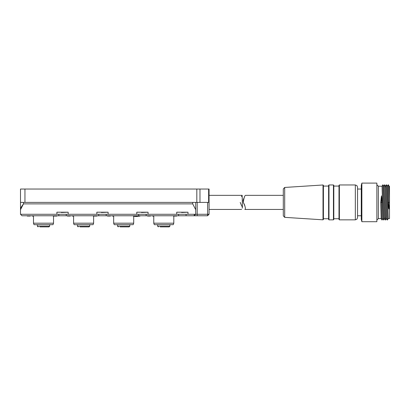 <?xml version="1.0" encoding="UTF-8"?>
<svg xmlns="http://www.w3.org/2000/svg" width="410" height="410" viewBox="0 0 410 410"><rect width="100%" height="100%" fill="white"/><g stroke="black" fill="none" stroke-linecap="round" stroke-linejoin="round"><path stroke-width="0.61" d="M20.628 208.008L23.467 203.888L20.5 209.715L20.5 189.041L209.064 189.041L209.064 214.281L207.583 215.762L21.986 215.762L20.5 214.281L56.893 214.281L56.893 212.201L61.331 212.201L61.331 212.498L68.178 212.201L56.893 212.201M140.025 215.762L140.025 216.06L137.053 216.06L137.053 215.762M133.711 216.29L136.31 216.506L140.025 216.06M176.715 212.201L181.599 212.201L181.599 212.498L188 212.201L176.715 212.201L176.715 214.281L136.776 214.281L136.776 212.201L141.506 212.201L141.506 212.498L148.061 212.201L136.776 212.201M108.117 212.201L96.837 212.201L101.419 212.201L101.419 212.498L108.117 212.201L108.117 214.281L136.776 214.281M209.064 202.402L23.467 202.402L23.467 203.888L192.731 203.888L192.731 202.402M20.5 202.402L23.467 202.402M188 212.201L188 214.281L195.703 214.281L194.217 215.762L194.217 214.281M188 214.281L186.068 214.281L186.068 215.762M194.217 215.762L195.703 214.281L195.703 209.715L192.731 203.888M20.5 209.715L20.5 214.281L21.986 215.762M68.178 212.201L68.178 214.281L96.837 214.281L96.837 212.201M148.061 212.201L148.061 214.281M108.117 214.281L96.837 214.281M186.068 214.281L176.715 214.281M68.178 214.281L56.893 214.281M106.19 214.281L106.19 215.762M138.688 215.762L138.688 214.281M98.748 215.762L98.748 214.281M66.246 214.281L66.246 215.762M146.129 214.281L146.129 215.762M178.627 215.762L178.627 214.281M49.63 224.675L49.63 226.156L48.882 226.899L44.552 226.899L47.821 226.899M38.094 226.899L37.351 226.156L49.61 226.156L48.862 226.899L39.878 226.899M41.953 226.899L42.476 226.899M37.351 226.156L37.351 224.675M49.61 226.156L49.61 224.675M89.718 224.675L89.718 226.156L88.97 226.899L84.639 226.899L87.909 226.899M78.182 226.899L77.439 226.156L89.698 226.156L88.95 226.899L79.965 226.899M82.041 226.899L82.564 226.899M77.439 226.156L77.439 224.675M89.698 226.156L89.698 224.675M129.806 224.675L129.806 226.156L129.058 226.899L124.732 226.899L127.997 226.899M118.27 226.899L117.532 226.156L129.791 226.156L129.109 226.899L120.053 226.899M122.134 226.899L122.651 226.899M117.532 226.156L117.532 224.675M129.791 226.156L129.791 224.675M169.899 224.675L169.899 226.156L169.151 226.899L164.82 226.899L168.085 226.899M158.362 226.899L157.619 226.156L169.878 226.156L169.125 226.899L160.141 226.899M162.222 226.899L162.739 226.899M157.619 226.156L157.619 224.675M169.878 226.156L169.878 224.675M53.536 223.189L53.003 224.675L34.025 224.675L33.492 223.189L53.536 223.189L53.536 215.762M93.623 223.189L93.09 224.675L74.113 224.675L73.58 223.189L93.623 223.189L93.623 215.762M133.711 223.189L133.178 224.675L114.205 224.675L113.667 223.189L133.711 223.189L133.711 215.762M173.804 223.189L173.266 224.675L154.293 224.675L153.76 223.189L173.804 223.189L173.804 215.762M58.809 215.762L58.809 214.281M113.667 223.189L113.667 215.762M33.492 223.189L33.492 215.762M73.58 223.189L73.58 215.762M153.76 223.189L153.76 215.762M195.703 202.402L195.703 209.715M150.49 215.762L150.49 216.06L147.523 216.06L147.523 215.762M173.691 216.06L176.705 216.06L176.705 215.762M176.705 216.06L177.14 215.762M135.746 215.762L135.746 216.06L133.342 216.06L133.342 215.762M135.746 216.06L136.166 215.762M136.166 216.06L137.053 216.06M110.403 215.762L110.403 216.06L107.435 216.06L107.435 215.762M70.315 215.762L70.315 216.06L67.343 216.06L67.343 215.762M93.664 216.06L94.162 215.762M94.162 216.06L94.197 215.762M94.192 216.06L95.053 216.06M94.679 216.06L96.611 216.06M54.863 215.762L54.863 216.06L56.939 216.06L56.939 215.762M53.433 216.06L54.863 216.06M30.227 215.762L30.227 216.06L27.255 216.06L27.255 215.762M33.492 216.06L32.38 216.06L33.492 216.29M32.38 215.762L32.38 216.06M73.58 216.06L72.468 216.06L73.58 216.29M72.468 215.762L72.468 216.06M113.667 216.06L112.555 216.06L113.667 216.29M112.555 215.762L112.555 216.06M153.76 216.06L152.643 216.06L153.76 216.29M152.643 215.762L152.643 216.06M209.064 211.309L208.992 193.494M197.189 202.402L197.189 214.281L207.583 214.281L207.583 215.762L209.064 214.281L207.583 214.281L207.583 202.402M242.146 208.193L242.428 207.265C241.393 210.156 241.393 210.156 242.428 207.265L241.736 205.917M241.582 205.661L240.219 202.402M241.418 196.574L242.172 195.35L242.428 207.265M333.807 185.325L333.807 219.478L333.438 219.847L333.438 184.956L333.807 185.325M328.979 219.847L328.979 184.956L328.61 185.325L328.61 219.478L328.979 219.847L333.438 219.847M323.408 185.351L323.408 219.452L323.013 219.821L323.013 184.982L323.408 185.351M284.694 217.351L284.694 187.452L283.305 188.933L283.305 215.87L284.694 217.351L323.013 219.821M357.556 187.18L357.556 217.623L356.905 219.196L355.332 219.847L355.332 184.956L356.905 185.607L357.556 187.18M339.377 219.847L339.377 184.956L339.003 185.325L339.003 219.478L339.377 219.847L355.332 219.847M244.78 205.272L243.284 202.402L243.089 200.234M243.273 199.521L244.355 197.466M283.305 195.35L245.467 195.35C244.56 195.796 243.837 198.158 243.299 202.443C245.354 206.507 245.867 208.844 244.837 209.454L283.305 209.454M361.866 221.702L361.271 219.478L361.271 185.325L361.866 183.101L376.862 183.101L376.862 221.702L361.866 221.702L361.866 183.101M376.862 220.073L378.343 218.586L378.343 186.217L376.862 184.731M389.126 186.227L389.5 198.773L389.5 186.217L389.116 186.217L388.27 184.741L387.337 186.217L388.224 218.586L389.5 218.586L389.5 204.636L388.823 208.951L387.85 202.402L387.404 186.217M384.672 218.576L383.796 220.062L382.925 184.741L383.78 186.227L384.729 218.586M386.445 218.586L385.62 186.217L386.445 218.586L385.595 220.062L384.718 218.576L383.77 186.217M382.889 218.576L382.033 220.062L381.156 218.576L380.721 202.402L381.459 195.852L382.433 202.402L382.95 218.586L382.058 186.217L378.343 186.217M388.823 208.951L388.27 184.741M388.234 218.576L387.358 220.062L386.486 184.741L385.61 186.227M385.579 220.062L384.703 184.741L383.827 186.227M382.925 184.741L382.048 186.227M382.012 220.062L381.459 195.852M389.5 204.641L389.5 198.773M389.5 217.992L389.5 186.811M49.63 226.156L49.677 224.675M89.718 226.156L89.764 224.675M129.806 226.156L129.852 224.675M169.899 226.156L169.94 224.675M24.954 189.041L24.954 202.402M196.826 202.402L196.826 189.041M195.703 214.281L197.189 214.281L197.189 215.762M208.628 202.402L208.628 189.041M199.977 189.041L199.977 202.402M175.337 216.06L175.337 215.762M175.992 216.06L175.992 215.762M176.459 216.06L176.459 215.762M93.485 215.762L93.485 216.06M94.894 216.06L94.894 215.762M96.411 216.06L96.411 215.762M55.196 216.06L55.196 215.762M56.616 215.762L56.616 216.06M387.85 202.402L389.5 202.402M382.433 202.402L380.721 202.402M49.677 226.156L48.933 226.899M89.764 226.156L89.021 226.899M129.852 226.156L129.109 226.899M169.94 226.156L169.197 226.899M173.415 215.762L173.415 216.06M94.556 215.762L94.556 216.06M97.026 215.762L97.026 216.06M93.239 215.762L93.239 216.06M53.151 215.762L53.151 216.06M209.141 209.454L241.608 209.454M242.172 195.35L209.141 195.35M333.807 186.073L339.003 186.073M333.807 218.73L339.003 218.73M328.979 184.956L333.438 184.956M323.408 186.073L328.61 186.073M323.408 218.73L328.61 218.73M284.694 187.452L323.013 184.982M357.556 189.041L361.271 189.041M357.556 215.762L361.271 215.762M339.377 184.956L355.332 184.956M381.167 218.586L378.343 218.586M387.358 220.062L386.502 218.576M383.796 220.062L382.94 218.576M387.342 186.227L386.486 184.741M385.564 186.227L384.703 184.741M385.441 217.992L384.647 217.992M385.636 186.811L384.841 186.811"/></g></svg>
